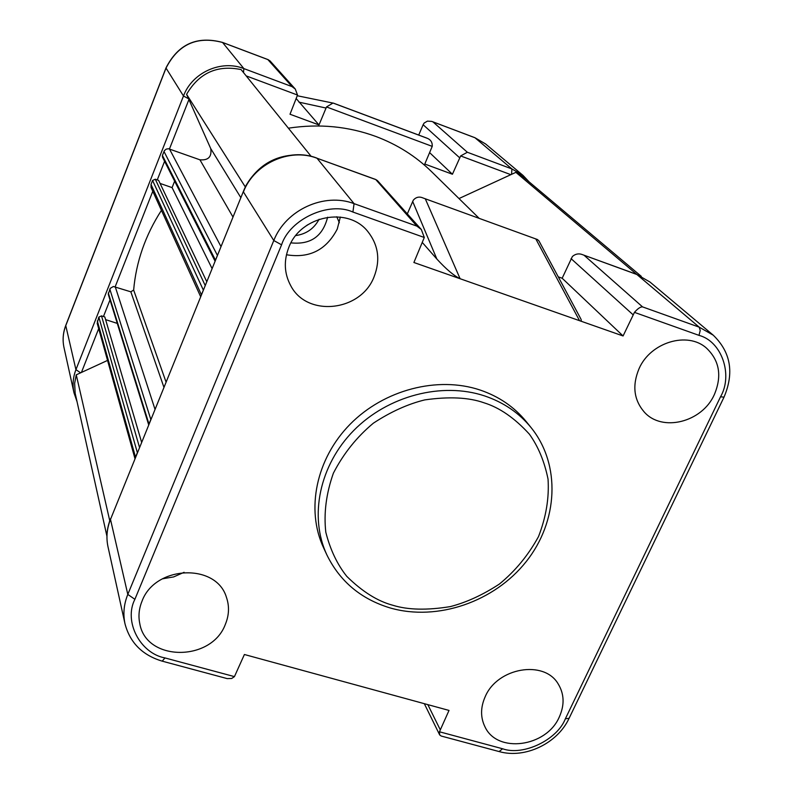 <?xml version="1.0" encoding="UTF-8"?>
<svg xmlns="http://www.w3.org/2000/svg" width="793" height="793" viewBox="0 0 793 793"><rect width="100%" height="100%" fill="white"/><g stroke="black" fill="none" stroke-linecap="round" stroke-linejoin="round"><path stroke-width="1.19" d="M304.839 226.798L307.763 224.746M479.19 218.372L431.541 171.635C415.76 156.211 397.194 144.495 375.832 136.455C348.087 126.305 318.945 123.539 288.394 128.179M641.289 276.341L523.965 177.533L515.876 172.349L636.868 274.497L583.014 254.84C579.138 253.185 575.589 253.74 572.377 256.506L562.168 278.244L623.08 335.964L634.44 312.363L698.99 335.36C721.749 341.277 733.228 374.901 720.53 396.797L724.009 397.144C734.358 372.779 730.759 352.122 713.234 335.171L699.218 327.162L642.558 306.891C640.506 306.713 637.8 308.536 634.44 312.363M107.551 360.418L76.257 374.831L109.751 520.694L109.375 521.933M76.257 374.831L74.651 383.297L75.157 393.189L106.936 536.227M137.774 451.663L135.157 458.116M141.6 442.236L104.825 316.962L101.504 315.882L98.828 317.121L97.192 323.316L134.959 458.592M117.285 323.405L105.608 319.629M151.374 418.149L148.737 424.661M161.435 210.323C145.387 235.234 136.118 261.809 133.65 290.04L130.835 291.824L113.369 286.491L110.247 288.345L108.254 294.253L148.678 424.8M203.751 289.098L201.016 295.839M206.765 281.684L158.64 180.388L155.299 179.218L152.563 180.457L151.007 184.422L151.076 187.525L200.659 296.701M174.638 181.161L172.081 187.614L212.078 268.569M172.081 187.614L160.077 183.421M217.966 254.077L215.2 260.877M311.134 156.35L241.092 69.586C217.213 64.699 199.043 72.946 186.583 94.327L210.72 148.549C211.959 156.766 208.361 160.513 199.925 159.809L168.532 148.747L166.213 149.114L164.419 150.62L162.406 155.448L162.476 157.093L215.072 261.204M186.583 94.327L245.384 187.069M304.066 155.101C278.006 153.237 258.409 163.794 245.255 186.791M339.345 222.783L336.787 216.747M515.876 172.349L458.988 198.557M80.638 372.819L75.93 369.677L183.48 96.003C192.084 72.609 221.108 59.475 243.867 68.594L292.062 86.635L295.293 89.064L297.514 95.041L290.01 114.242L318.994 124.947L326.518 106.946L333.001 103.031L427.556 138.408C430.916 139.925 432.482 142.581 432.235 146.378L424.78 164.032L452.426 174.242L429.647 152.653M452.426 174.242L460.654 155.934L467.345 152.256L511.901 168.939L511.594 174.321M459.573 157.718L423.125 124.729L424.126 123.064L427.427 121.121L431.709 121.398L474.65 137.635M292.062 86.635L267.846 59.574L269.937 60.803L295.293 89.064M423.125 124.729L418.724 135.058M318.994 124.947L296.334 98.728M485.247 696.581C480.469 707.316 480.37 717.397 484.959 726.804C497.231 753.766 546.337 747.125 559.243 717.12C564.695 705.066 564.319 693.954 558.113 683.814C544.048 659.627 497.429 667.597 485.247 696.581M639.089 368.596C632.09 385.289 633.776 399.722 644.144 411.904C661.907 432.393 702.053 422.382 714.315 394.646C722.165 376.041 719.519 360.498 706.375 348.018C687.491 331.077 650.468 342.298 639.089 368.596M141.977 601.292C138.973 608.687 138.23 616.072 139.756 623.467C145.971 661.729 211.453 662.006 225.321 624.428C229.137 615.249 229.504 606.199 226.421 597.278C216.281 562.812 154.893 565.35 141.977 601.292M162.426 578.801L173.667 576.917L184.105 572.298M288.83 247.337C283.597 260.818 284.231 273.605 290.734 285.678C307.069 317.547 360.904 311.54 374.058 276.846C380.511 260.233 378.469 245.176 367.942 231.685C348.196 206.22 300.666 215.428 288.83 247.337M286.451 254.751C309.399 258.568 326.339 249.993 337.273 229.028L340.336 217.044M531.102 427.625L526.155 421.499C514.251 406.918 498.876 396.421 480.043 390.007C437.677 375.823 384.03 389.75 350.1 424.265C316.11 458.76 305.711 509.552 323.554 547.745L326.865 554.882C308.903 516.441 319.42 465.293 353.698 430.53C387.916 395.747 441.988 381.681 484.672 395.935C503.644 402.388 519.118 412.945 531.102 427.625C561.107 464.757 558.193 521.437 526.225 561.563C494.386 601.798 437.508 621.504 390.354 608.003M327.618 217.213C322.791 236.344 310.569 244.898 290.962 242.866M319.093 219.264C314.068 228.612 306.306 234.044 295.809 235.561M422.471 242.668L436.864 259.043C446.112 269.144 453.864 275.706 460.109 278.73L579.544 320.679C581.487 321.393 581.794 320.56 580.456 318.181L538.972 240.953L537.436 239.526L422.986 197.953C419.289 196.337 416.077 197.06 413.331 200.123L407.315 213.882M375 179.307L317.012 158.233L354.075 203.652L352.905 212.038L424.295 237.484L421.331 229.504L377.468 180.626L375.684 179.466L416.91 226.134L354.075 203.652C324.327 192.203 285.639 209.907 273.793 240.527L127.802 594.413C123.847 604.216 122.915 614.01 124.997 623.784L107.997 546.774C106.004 537.426 106.837 528.138 110.495 518.9L110.574 518.691M536.068 239.407L579.544 320.679L623.08 335.964M558.252 276.846L562.168 278.244M424.295 237.484L413.896 262.503L460.109 278.73L425.484 199.241M421.331 229.504L416.91 226.134M162.506 661.233L227.204 678.61L231.685 678.481L234.441 676.617L164.984 657.932C140.202 653.392 123.47 621.504 134.879 599.32L281.574 244.819C289.782 219.076 329.055 201.075 352.905 212.038M439.461 731.78L439.699 734.962L441.215 736.033L499.075 751.556L502.613 748.77L439.461 731.78L449.016 710.429L244.403 654.503L234.441 676.617M97.321 320.937L135.454 456.937M98.828 317.121L137.298 452.416M101.504 315.882L139.509 447.391M108.314 292.994L148.906 423.819M109.821 289.148L150.749 419.249M152.781 191.282L115.213 286.679L154.982 409.257M130.835 291.824L163.913 387.252M133.65 290.04L166.034 382.018M151.007 184.422L201.333 294.609M152.563 180.457L203.256 289.881M155.299 179.218L205.209 285.5M162.406 155.448L215.379 259.995M163.973 151.453L217.322 255.217M188.912 99.551L169.454 148.965L220.999 246.593M199.925 159.809L232.993 217.044M210.72 148.549L240.854 197.675M460.654 155.934L510.841 174.668M511.901 168.939L523.043 175.422L485.564 143.939L475.017 137.784L511.901 168.939M243.491 72.55L243.867 68.594L222.565 42.475L267.846 59.574M188.556 98.738L183.48 96.003L166.034 68.079C178.187 44.249 197.031 35.715 222.565 42.475L222.327 42.386M76.971 401.446L74.007 392.872C72.341 385.081 72.976 377.349 75.93 369.677L65.769 325.636L166.124 67.831M74.007 392.872L63.995 347.552C62.419 340.177 63.014 332.872 65.769 325.636L65.799 325.328M326.518 106.946L432.235 146.378M298.961 102.158L325.973 108.026M246.187 75.89L297.514 95.041M81.421 372.462L98.679 328.649M103.457 316.516L110.009 299.893M157.262 179.902L164.597 161.286M467.345 152.256L432.948 121.894M484.037 402.804C499.511 407.572 514.627 418.02 529.377 434.158C538.259 446.568 544.474 461.556 548.042 479.121C549.262 497.935 546.09 517.095 538.506 536.593C528.316 555.199 515.281 571.019 499.392 584.054C482.868 594.869 466.522 602.393 450.355 606.595C427.04 610.392 407.889 609.946 392.892 605.277C377.617 601.243 362.242 591.598 346.779 576.352C337.273 564.467 330.275 549.757 325.804 532.212C323.663 513.19 326.201 493.494 333.397 473.143C343.498 453.596 356.83 436.933 373.384 423.165C390.691 411.815 407.82 404.053 424.761 399.9C449.106 396.431 468.861 397.392 484.037 402.804M134.879 599.32L127.802 594.413L110.495 519.405L243.322 191.599C254.028 163.417 289.296 147.329 316.823 158.075L317.012 158.233C289.584 147.528 254.147 163.685 243.411 191.906L273.793 240.527L281.574 244.819M243.322 191.599L110.495 519.405C106.877 528.515 106.044 537.634 107.997 546.774M162.803 578.593L163.368 578.751M375.684 179.466L316.466 158.035M412.657 201.422L436.864 259.043M124.997 623.784C130.002 642.736 142.403 655.196 162.198 661.154L164.984 657.932M427.833 704.64L440.135 729.53M720.53 396.797L565.35 718.815C557.142 739.938 523.152 756.205 502.613 748.77M723.91 397.362L569.106 718.28L565.35 718.815M636.392 274.239L649.963 282.021L636.868 274.497L699.218 327.162L700.229 330.483L698.99 335.36M642.558 306.891L584.144 255.326M632.973 314.672L571.059 258.627M333.486 103.159L426.803 138.081M529.139 181.894L523.043 175.422M432.294 121.607L474.878 137.685L485.564 143.939M268.292 59.703L222.476 42.406C196.932 35.626 178.108 44.13 165.985 67.94L65.769 325.398C62.994 332.693 62.399 340.088 63.995 347.552M332.396 102.951L297.405 95.775M537.436 239.526L422.986 197.953M424.324 703.678L439.699 734.962M568.908 718.686C557.31 743.428 525.154 758.842 499.55 751.685M636.551 274.299L583.014 254.84M649.963 282.021L713.234 335.171M326.865 554.882C339.87 581.388 360.934 599.062 390.047 607.914"/></g></svg>
